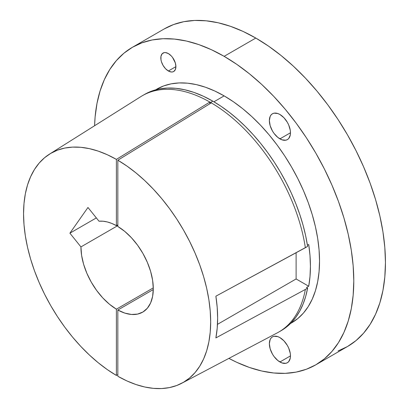 <?xml version="1.0" encoding="UTF-8"?>
<svg xmlns="http://www.w3.org/2000/svg" width="409" height="409" viewBox="0 0 409 409"><rect width="100%" height="100%" fill="white"/><g stroke="black" fill="none" stroke-linecap="round" stroke-linejoin="round"><path stroke-width="0.61" d="M279.92 138.866A14.923 8.615 60 0 1 270.17 125.716A14.923 8.615 60 0 1 272.46 113.758A14.923 8.615 60 0 1 279.92 114.5L277.864 113.544L274.061 113.165L272.46 113.758L271.147 114.847L270.17 116.391L269.367 120.589L270.17 125.716L272.46 130.992L274.061 133.431L277.864 137.444L281.98 139.822L285.784 140.2L287.384 139.607L288.698 138.518L290.272 135.036L290.472 132.777L279.92 138.866L290.472 132.777L290.272 130.282L288.698 124.98L287.384 122.373L283.958 117.756L279.92 114.5A14.923 8.615 60 0 1 289.669 127.649A14.923 8.615 60 0 1 287.384 139.607A14.923 8.615 60 0 1 279.92 138.866M279.92 361.98A14.923 8.615 60 0 1 270.17 348.826A14.923 8.615 60 0 1 272.46 336.868A14.923 8.615 60 0 1 279.92 337.609L277.864 336.653L274.061 336.275L272.46 336.868L271.147 337.957L270.17 339.501L269.367 343.703L270.17 348.826L272.46 354.102L274.061 356.541L277.864 360.554L281.98 362.931L285.784 363.31L287.384 362.717L288.698 361.628L290.272 358.146L290.472 355.886L279.92 361.98L290.472 355.886L290.272 353.391L288.698 348.09L287.384 345.487L283.958 340.866L279.92 337.609A14.923 8.615 60 0 1 289.669 350.758A14.923 8.615 60 0 1 287.384 362.717A14.923 8.615 60 0 1 279.92 361.98M168.365 70.982A10.66 6.155 60 0 1 161.402 61.59A10.66 6.155 60 0 1 163.038 53.047A10.66 6.155 60 0 1 168.365 53.574L165.481 52.572L164.178 52.623L162.102 53.824L160.972 56.314L160.972 59.709L161.402 61.59L163.038 65.353L165.481 68.656L168.365 70.982L171.253 71.984L172.557 71.933L173.697 71.509L175.333 69.627L175.906 66.631L168.365 70.982L175.906 66.631L175.333 62.966L172.557 57.459L171.253 55.9L168.365 53.574A10.66 6.155 60 0 1 175.333 62.966A10.66 6.155 60 0 1 173.697 71.509A10.66 6.155 60 0 1 168.365 70.982M181.79 383.233L277.271 332.875A136.442 78.773 -120 0 0 305.349 289.444L307.609 288.14L306.505 287.501L308.708 286.234L296.106 278.958L296.106 252.731L296.106 278.958L217.476 324.357L296.106 278.958L308.708 286.234L310.002 276.596L310.431 266.366L310.002 255.64L308.708 244.51L307.43 245.247L308.708 244.51A134.909 77.889 60 0 1 308.708 286.234L306.505 287.501L307.609 288.14L305.349 289.444L215.88 337.916A132.608 76.565 -120 0 0 215.88 296.193L305.349 247.726A136.442 78.773 -120 0 0 210.579 102.465L210.543 102.485A136.442 78.773 60 0 1 211.264 102.904L117.838 160.216A132.311 76.391 60 0 1 204.076 278.186A132.311 76.391 60 0 1 181.79 383.233A132.311 76.391 60 0 1 117.838 376.275L117.838 310.017L153.283 289.552L117.838 310.017L124.791 313.089L131.458 314.465L137.588 314.097L142.951 311.99L147.347 308.233L150.609 302.962L152.613 296.377L153.293 288.718L152.613 280.277L150.609 271.371L147.347 262.338L142.951 253.503L137.588 245.206L131.458 237.757L124.791 231.438L117.838 226.479A51.166 29.54 60 0 1 150.676 271.607A51.166 29.54 60 0 1 142.695 312.139A51.166 29.54 60 0 1 117.838 310.017L117.838 376.275L126.959 380.948L135.987 384.537L144.832 387.016L153.416 388.356L161.652 388.55L169.464 387.589L176.78 385.488L183.523 382.267L189.633 377.952L195.052 372.589L199.73 366.224L203.621 358.923L206.683 350.753L208.892 341.791L210.226 332.123L210.671 321.847L210.226 311.05L208.892 299.843L206.683 288.33L203.621 276.622L199.73 264.833L195.052 253.069L189.633 241.448L183.523 230.078L176.78 219.066L169.464 208.524L161.652 198.539L153.416 189.224L144.832 180.65L135.987 172.915L126.959 166.08L117.838 160.216L117.838 226.479L117.838 160.216L211.264 102.904A136.442 78.773 -120 0 0 210.543 102.485L212.838 101.156A136.442 78.773 -120 0 0 144.617 94.402L151.632 91.11L159.239 88.988L167.358 88.053L175.916 88.324L184.832 89.786L194.014 92.429L203.38 96.233L212.838 101.156L210.579 102.465A136.442 78.773 60 0 1 305.349 247.726L307.609 246.417A136.442 78.773 -120 0 0 212.838 101.156L221.162 106.381L229.429 112.393L237.568 119.157L245.523 126.616L253.232 134.714L260.645 143.395L267.696 152.593L274.342 162.235L280.528 172.255L286.208 182.578L291.341 193.12L295.886 203.81L299.812 214.567L303.095 225.303L305.697 235.947L307.609 246.417L215.88 296.193L217.194 307.333L217.634 318.069L217.194 328.294L215.88 337.916L305.349 289.444A136.442 78.773 60 0 1 278.8 332.031L281.06 330.728A136.442 78.773 -120 0 0 307.609 288.14L305.697 296.402L303.095 304.04L299.812 310.993L295.886 317.21L291.341 322.65L286.208 327.266L281.039 330.738M290.543 323.463A134.909 77.889 -120 0 0 291.597 322.87A134.909 77.889 -120 0 0 312.277 214.766A134.909 77.889 -120 0 0 224.142 95.885L213.917 101.79L224.142 95.885L214.797 91.018L205.533 87.255L196.453 84.637L187.639 83.191L179.178 82.93L171.146 83.85L163.626 85.946L155.589 89.837M338.049 350.963L347.476 346.541A183.344 105.854 -120 0 0 375.58 199.623A183.344 105.854 -120 0 0 255.804 38.057L224.142 56.335A183.344 105.854 60 0 1 343.923 217.9A183.344 105.854 60 0 1 315.814 364.818A183.344 105.854 60 0 1 228.902 358.381L236.852 362.354L249.439 367.461L261.78 371.019L273.759 372.988L285.257 373.345L296.172 372.093L306.392 369.24L315.814 364.818L324.363 358.867L331.939 351.438L338.478 342.614L343.918 332.476L348.207 321.116L351.3 308.652L353.166 295.196L353.79 280.886L353.166 265.85L351.3 250.242L348.207 234.204L343.918 217.9L338.478 201.479L331.939 185.103L324.363 168.927L315.814 153.109L306.392 137.797L296.172 123.15L285.257 109.295L273.759 96.376L261.78 84.51L249.439 73.814L236.852 64.392L224.142 56.335L255.804 38.057L243.094 31.442L230.507 26.329L218.166 22.776L206.187 20.808L194.689 20.45L183.774 21.703L173.554 24.555L164.132 28.978L132.475 47.255A183.344 105.854 60 0 1 224.142 56.335L211.438 49.719L198.851 44.607L186.509 41.053L174.531 39.085L163.033 38.727L152.117 39.98L141.897 42.833L132.47 47.255A183.344 105.854 60 0 0 94.586 125.737L95.123 116.872L96.989 103.421L100.082 90.951L104.367 79.597L109.806 69.453L116.35 60.629L123.927 53.206L132.47 47.255M144.617 94.402L142.358 95.706A136.442 78.773 60 0 1 210.579 102.465A136.442 78.773 -120 0 0 140.865 96.606L49.509 154.116A132.311 76.391 60 0 1 116.391 159.382L116.391 225.645L111.846 223.457L107.388 221.975L103.083 221.223L98.998 221.208L87.961 207.475L69.898 233.181L80.931 246.908L117.838 225.604L80.931 246.908L81.606 255.349L83.61 264.26L86.872 273.304L91.263 282.138L96.631 290.441L102.761 297.895L109.433 304.219L116.391 309.178A51.166 29.54 60 0 1 80.931 246.908L69.898 233.181L96.345 217.91L69.898 233.181L87.961 207.475L98.998 221.208A51.166 29.54 60 0 1 116.391 225.645L117.838 224.807L116.391 225.645L116.391 159.382L209.817 102.071A136.442 78.773 60 0 1 210.543 102.485A136.442 78.773 -120 0 0 209.817 102.071L209.817 103.794L209.817 102.071L116.391 159.382L107.265 154.714L98.242 151.12L89.392 148.646L80.808 147.301L72.572 147.112L64.76 148.068L57.444 150.169L50.701 153.395L44.591 157.705L39.172 163.073L34.494 169.433L30.609 176.739L27.541 184.909L25.332 193.866L23.998 203.534L23.553 213.815L23.998 224.607L25.332 235.814L27.541 247.327L30.609 259.035L34.494 270.824L39.172 282.588L44.591 294.214L50.701 305.584L57.444 316.592L64.76 327.139L72.572 337.118L80.808 346.438L89.392 355.007L98.242 362.747L107.265 369.578L116.391 375.442A132.311 76.391 60 0 1 30.936 260.134A132.311 76.391 60 0 1 49.509 154.116M153.283 287.88L116.391 309.178L116.391 375.442L116.391 309.178L153.283 287.88M315.814 364.818L347.471 346.541L356.019 340.59L363.596 333.161L370.14 324.337L375.58 314.199L379.864 302.839L382.957 290.375L384.823 276.919L385.447 262.609L384.823 247.573L382.957 231.964L379.864 215.926L375.58 199.623L370.14 183.201L363.596 166.826L356.019 150.65L347.476 134.832L338.049 119.52L327.829 104.873L316.914 91.018L305.416 78.099L293.437 66.232L281.095 55.537L268.509 46.115L255.804 38.057A183.344 105.854 -120 0 0 164.132 28.978M290.497 323.504L297.885 318.488L303.463 313.028L308.274 306.535L312.277 299.071L315.431 290.717L317.706 281.54L319.081 271.642L319.536 261.111L319.081 250.047L317.706 238.565L315.431 226.765L312.277 214.766L308.274 202.68L303.463 190.63L297.885 178.728L291.597 167.092L284.664 155.824L277.144 145.047L269.112 134.852L260.651 125.343L251.837 116.616L242.757 108.743L233.493 101.81L224.142 95.885A134.909 77.889 -120 0 0 156.693 89.203M117.838 374.659L116.391 375.442L117.838 374.659"/></g></svg>
